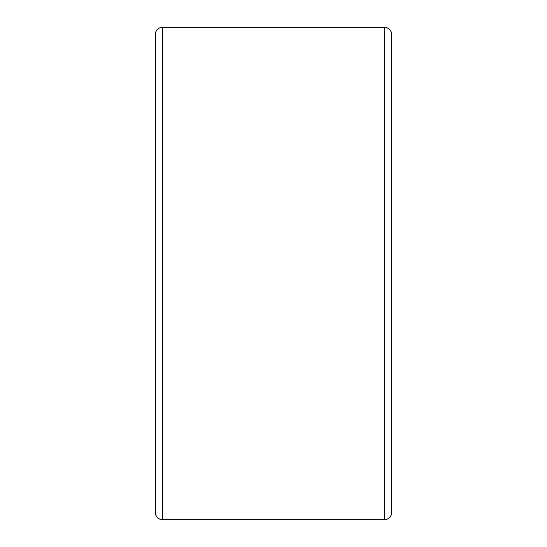 <?xml version="1.0" encoding="UTF-8"?>
<svg xmlns="http://www.w3.org/2000/svg" width="547" height="547" viewBox="0 0 547 547"><rect width="100%" height="100%" fill="white"/><g stroke="black" fill="none" stroke-linecap="round" stroke-linejoin="round"><path stroke-width="0.82" d="M391.638 34.406A7.056 7.056 0 0 0 384.582 27.35C388.862 27.774 391.214 30.126 391.638 34.406L391.638 512.594C391.214 516.874 388.862 519.226 384.582 519.65A7.056 7.056 0 0 0 391.638 512.594M162.418 27.35A7.056 7.056 0 0 0 155.362 34.406C155.786 30.126 158.138 27.774 162.418 27.35L384.582 27.35L384.582 519.65L162.418 519.65C158.138 519.226 155.786 516.874 155.362 512.594A7.056 7.056 0 0 0 162.418 519.65L162.418 27.35M155.362 34.406L155.362 512.594"/></g></svg>
